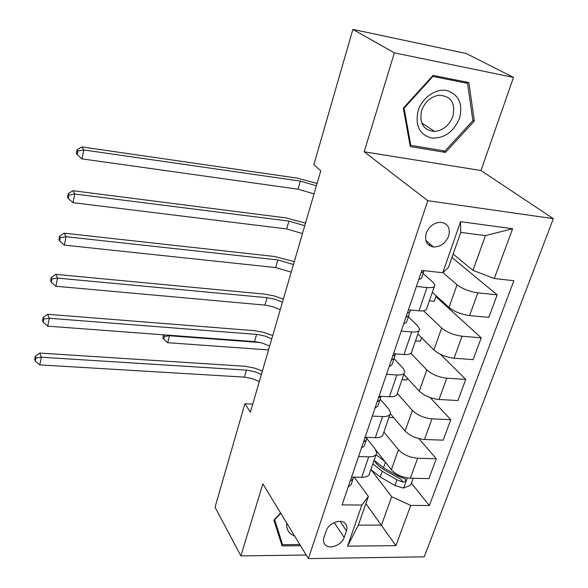 <?xml version="1.0" encoding="UTF-8"?>
<svg xmlns="http://www.w3.org/2000/svg" width="588" height="588" viewBox="0 0 588 588"><rect width="100%" height="100%" fill="white"/><g stroke="black" fill="none" stroke-linecap="round" stroke-linejoin="round"><path stroke-width="0.88" d="M426.204 233.267C424.374 240.984 426.822 245.564 433.562 247.004C440.478 246.953 445.506 243.336 448.644 236.156C450.577 228.1 447.924 223.469 440.677 222.264C433.951 222.661 429.122 226.321 426.204 233.267M513.5 77.41L394.372 52.854L364.185 151.785L480.984 170.535L513.5 77.41L466.218 53.486L352.881 29.4L313.845 164.728L320.783 170.755L250.392 412.166L244.887 403.75L215.039 507.238L240.874 555.917L306.194 555.013M480.984 170.535L553.345 218.67L424.235 556.821L308.377 558.6L427.807 200.684L553.345 218.67M344.149 537.476L346.457 530.802C347.427 527.789 347.001 525.319 345.193 523.379C340.775 518.388 328.435 523.232 326.215 530.876L323.944 537.608C323.062 540.401 323.4 542.731 324.958 544.598C329.148 549.971 341.841 545.23 344.149 537.476L334.197 522.57M410.733 505.401L395.908 545.649L347.559 546.142L361.877 505.041L368.389 496.441L358.349 525.135L381.465 525.113L391.667 496.698L410.733 505.401L429.358 505.54L513.875 280.704L494.28 278.514L472.972 270.348L485.445 235.619L460.72 232.378L448.431 267.533L442.771 272.744L460.558 221.661L512.611 228.739L494.28 278.514M442.771 272.744L421.861 270.406L342.106 504.894L361.877 505.041M394.372 52.854L352.881 29.4M364.185 151.785L427.807 200.684M308.377 558.6L262.865 483.858L240.874 555.917M252.737 404.132L244.887 403.75M365.883 503.593L395.908 545.649M368.389 496.441L354.226 477.147M416.407 286.422L427.013 287.532C432.209 287.973 434.819 287.172 434.826 285.129L432.834 282.166L423.095 273.501M401.214 331.095L411.71 331.977C416.863 332.301 419.479 331.345 419.567 329.104L417.7 325.928L408.351 316.748M386.522 374.291L396.915 374.968C402.016 375.181 404.647 374.078 404.809 371.66L403.059 368.279L394.07 358.621M372.307 416.091L382.59 416.569C387.646 416.679 390.292 415.437 390.52 412.85L388.881 409.285L380.193 399.12M358.54 456.56L368.727 456.847C373.733 456.854 376.386 455.494 376.68 452.753L375.151 449.011L366.75 438.383M371.469 470.238L391.667 496.698M375.975 450.239L391.365 469.716C396.077 474.729 402.398 477.566 410.35 478.235L428.909 478.595L436.281 458.765L418.935 438.641M383.876 432.004L398.458 449.754C403.243 454.678 409.638 457.508 417.627 458.236L436.281 458.765M390.373 413.746L405.103 431.041C409.968 435.884 416.422 438.699 424.455 439.486L443.19 440.169L450.79 419.714L430.24 397.628M397.312 393.438L412.416 410.453C417.37 415.201 423.889 418.002 431.967 418.847L450.79 419.714M403.846 374.431L419.273 391.145C424.308 395.805 430.894 398.59 439.015 399.495L457.92 400.538L465.762 379.422L440.427 354.314M410.865 353.344L426.822 369.896C431.952 374.453 438.597 377.224 446.77 378.194L465.762 379.422M417.862 334.013L433.9 349.963C439.111 354.432 445.829 357.181 454.039 358.217L473.12 359.628L481.219 337.828L435.899 296.668M423.522 310.78L441.691 328.016C447.005 332.382 453.789 335.109 462.05 336.218L481.219 337.828M432.327 292.317L449.004 307.436C454.406 311.691 461.257 314.404 469.562 315.58L488.819 317.38L497.183 294.867L451.944 257.471M442.933 272.597L457.052 284.761C462.558 288.906 469.489 291.597 477.838 292.846L497.183 294.867M429.314 245.512L429.857 243.91M453.135 254.082L472.972 270.348M351.558 477.089L361.686 477.287C366.677 477.25 369.33 475.824 369.654 473.009L376.048 454.568M429.358 505.54L411.38 483.13M365.097 437.296L375.328 437.67C380.363 437.729 383.009 436.421 383.266 433.76L389.925 414.562M393.644 417.598L388.947 417.377M407.425 378.312L406.837 379.988L402.023 379.686M379.069 396.202L389.41 396.768C394.489 396.929 397.128 395.753 397.319 393.247L404.257 373.248M421.581 337.718L420.354 341.246L415.495 340.856M393.512 353.741L403.956 354.513C409.079 354.777 411.71 353.741 411.835 351.411L419.06 330.566M436.193 295.823L434.282 301.313L429.38 300.828M408.447 309.839L418.994 310.832C424.168 311.214 426.778 310.324 426.829 308.178L434.363 286.444M358.349 525.135L347.559 546.142M460.558 221.661L460.72 232.378M512.611 228.739L485.445 235.619M280.608 512.993L273.89 520.101L282.064 545.907L300.541 545.723M433.077 75.411L403.331 108.118L410.233 146.566L445.476 152.424L474.347 121.077L468.834 82.548L433.077 75.411M472.825 120.172L474.347 121.077M442.911 150.69L445.476 152.424M348.199 486.974L351.051 484.784L352.94 479.249M350.183 481.146L353.028 478.985L353.535 477.133M352.499 477.111L351.44 477.449M259.315 381.575L252.134 378.532L244.417 377.121L39.778 364.891L41.344 357.232L35.905 357.996L35.28 356.321L34.655 359.371L35.287 361.054L35.905 357.996M261.359 374.556L255.266 371.866L247.489 370.183L41.344 357.232L39.741 353.057L245.02 366.273L254.531 368.088L262.402 370.977M39.741 353.057L35.28 356.321M35.287 361.054L39.778 364.891M385.074 461.756L376.019 454.649M413.144 478.294L410.63 485.181L403.464 488.069L394.908 485.497L380.252 476.993L370.852 469.555M372.807 463.91L382.251 471.319L396.951 479.801L403.03 482.087C405.485 481.741 406.235 480.675 405.294 478.897L398.252 476.192L383.516 467.725L374.049 460.33M403.03 482.087L400.685 479.132L384.449 469.966C379.561 467.092 376.254 464.064 374.541 460.874M260.227 342.517L169.454 335.755L167.705 342.701L268.54 349.934M162.869 337.777L163.736 339.239L164.434 336.461L163.567 335.006L162.869 337.777M169.138 335.226L169.454 335.755L164.434 336.461M163.736 339.239L167.705 342.701M361.414 448.122L364.244 446.094L366.199 440.353M363.457 442.11L366.287 440.103L367.022 437.369M366.897 437.362L364.751 438.295M269.657 346.104L262.358 343.091L255.626 341.709L47.709 326.156L49.326 318.27L43.799 319.086L43.137 317.483L42.498 320.636L43.159 322.239L43.799 319.086M271.759 338.894L265.563 336.233L257.684 334.491L49.326 318.27L47.643 314.286L253.803 330.625L263.358 332.271L272.736 335.527M47.643 314.286L43.137 317.483M43.159 322.239L47.709 326.156M375.048 408.021L377.856 406.161L379.885 400.215M377.165 401.817L379.966 399.98L380.767 396.937M381.215 396.319L378.503 397.878M280.285 309.641L272.869 306.657L264.96 305.106L55.882 286.246L57.55 278.117L51.928 278.991L51.237 277.477L50.583 280.719L51.266 282.247L51.928 278.991M282.446 302.232L275.008 299.248L267.077 297.682L57.55 278.117L55.787 274.346L264.166 294.088L273.839 295.837L283.365 299.094M55.787 274.346L51.237 277.477M51.266 282.247L55.882 286.246M389.131 366.625L391.917 364.942L394.019 358.776M391.314 360.209L394.092 358.555L394.908 355.35M395.68 353.895L395.474 354.513L392.696 356.144M291.222 272.148L275.669 267.569L64.312 245.1L66.032 236.721L60.314 237.655L59.586 236.229L58.91 239.581L59.631 241.014L60.314 237.655M293.441 264.519L277.852 259.933L66.032 236.721L64.18 233.171L274.831 256.522L294.287 261.631M64.18 233.171L59.586 236.229M59.631 241.014L64.312 245.1M403.677 323.848L406.433 322.364L408.616 315.969M405.933 317.226L408.682 315.763L409.513 312.39M410.63 310.045L410.108 311.581L407.366 313.022M302.467 233.576L286.694 228.945L73.008 202.669L74.779 194.018L68.958 195.025L68.201 193.695L67.495 197.149L68.259 198.487L68.958 195.025M304.753 225.726L288.936 221.088L74.779 194.018L72.838 190.71L285.797 217.876L305.525 223.095M72.838 190.71L68.201 193.695M68.259 198.487L73.008 202.669M286.665 522.945C286.187 529.362 288.855 533.742 294.669 536.08M299.821 544.547L282.585 544.708L274.677 519.704L280.77 513.265M280.63 541.379L282.585 544.708M459.544 118.217C463.057 103.775 458.831 94.55 446.873 90.545C435.767 88.259 422.155 97.784 418.149 110.654C414.93 125.31 419.325 134.424 431.327 138.004C444.153 138.665 453.561 132.072 459.544 118.217M452.907 116.277C455.619 102.782 450.886 95.778 438.699 95.271C430.578 96.836 424.881 101.93 421.618 110.559C419.097 123.362 423.433 130.33 434.635 131.447C443.198 130.426 449.283 125.369 452.907 116.277M410.791 145.339L404.118 108.096L432.908 76.447L467.534 83.342L472.899 120.658L444.932 151.028L410.791 145.339L409.902 144.714M403.633 107.78L404.118 108.096M432.393 76.161L432.908 76.447M464.52 81.688L467.534 83.342M418.715 279.638L421.442 278.359L423.698 271.722M421.045 272.788L423.764 271.538L423.97 270.642M314.043 193.871L298.028 189.196L81.975 158.878L83.805 149.955L77.881 151.035L77.079 149.8L76.359 153.365L77.153 154.6L77.881 151.035M316.403 185.793L300.336 181.104L83.805 149.955L81.776 146.904L297.087 178.105L317.086 183.434M81.776 146.904L77.079 149.8M77.153 154.6L81.975 158.878M398.458 449.754L391.365 469.716M412.416 410.453L405.103 431.041M426.822 369.896L419.273 391.145M441.691 328.016L433.9 349.963M457.052 284.761L449.004 307.436M417.627 458.236L410.35 478.235M368.727 456.847L361.686 477.287M382.59 416.569L375.328 437.67M431.967 418.847L424.455 439.486M396.915 374.968L389.41 396.768M446.77 378.194L439.015 399.495M411.71 331.977L403.956 354.513M462.05 336.218L454.039 358.217M427.013 287.532L418.994 310.832M477.838 292.846L469.562 315.58M340.062 521.343L346.457 530.802M244.417 377.121L246.416 370.102M403.64 487.996L407.286 477.948M383.516 467.725L385.449 462.227M380.252 476.993L382.251 471.319M398.252 476.192L398.62 475.155M394.908 485.497L396.951 479.801M254.545 341.613L256.603 334.396M264.96 305.106L267.077 297.682M275.669 267.569L277.852 259.933M286.694 228.945L288.936 221.088M298.028 189.196L300.336 181.104M425.852 240.566L433.562 247.004M324.003 543.099L324.958 544.598M421.684 122.995L434.635 131.447"/></g></svg>
